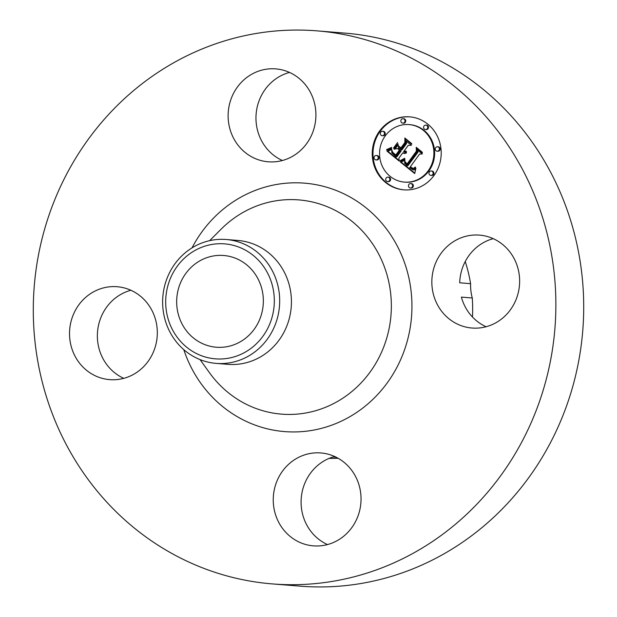 <?xml version="1.0" encoding="UTF-8"?>
<svg xmlns="http://www.w3.org/2000/svg" width="617" height="617" viewBox="0 0 617 617"><rect width="100%" height="100%" fill="white"/><g stroke="black" fill="none" stroke-linecap="round" stroke-linejoin="round"><path stroke-width="0.93" d="M491.865 238.077A46.607 43.876 94.6 0 1 518.473 291.795A46.607 43.876 94.6 0 1 471.99 328.028A46.607 43.876 94.6 0 1 459.619 325.074A46.607 43.876 94.6 0 1 433.003 271.357A46.607 43.876 94.6 0 1 479.494 235.116A46.607 43.876 94.6 0 1 491.865 238.077M486.103 326.74A46.607 43.876 94.6 0 1 461.385 297.109L472.275 297.988A46.607 43.876 94.6 0 1 470.594 283.673L459.704 282.794A46.607 43.876 94.6 0 1 493.214 238.656M472.275 297.988A147.964 139.303 94.6 0 1 472.468 317.007M465.241 261.523A147.964 139.303 94.6 0 1 470.594 283.673M316.907 30.85L344.749 33.094A277.426 261.192 94.6 0 1 565.45 408.986A277.426 261.192 94.6 0 1 300.093 586.15L272.251 583.906A277.426 261.192 94.6 0 1 51.55 208.014A277.426 261.192 94.6 0 1 316.907 30.85A277.426 261.192 94.6 0 1 537.615 406.734A277.426 261.192 94.6 0 1 272.251 583.906M327.504 544.572A46.607 43.876 94.6 0 1 304.15 484.962A46.607 43.876 94.6 0 1 332.864 456.996L336.257 457.274M282.385 160.513A46.607 43.876 94.6 0 1 259.032 100.903A46.607 43.876 94.6 0 1 289.496 72.428M123.786 378.344A46.607 43.876 94.6 0 1 97.525 331.892A46.607 43.876 94.6 0 1 130.897 290.26M338.108 458.261A147.964 139.303 94.6 0 1 329.116 458.377M357.968 516.097A46.607 43.876 94.6 0 1 313.39 545.86A46.607 43.876 94.6 0 1 276.308 482.718A46.607 43.876 94.6 0 1 320.886 452.947A46.607 43.876 94.6 0 1 357.968 516.097M97.293 376.678A46.607 43.876 94.6 0 1 70.685 322.961A46.607 43.876 94.6 0 1 117.168 286.72A46.607 43.876 94.6 0 1 129.547 289.682A46.607 43.876 94.6 0 1 156.155 343.399A46.607 43.876 94.6 0 1 109.672 379.632A46.607 43.876 94.6 0 1 97.293 376.678M231.19 98.651A46.607 43.876 94.6 0 1 275.776 68.888A46.607 43.876 94.6 0 1 312.85 132.038A46.607 43.876 94.6 0 1 268.272 161.801A46.607 43.876 94.6 0 1 231.19 98.651M179.694 284.877A46.013 43.321 94.6 0 1 223.709 255.492A46.013 43.321 94.6 0 1 260.32 317.832A46.013 43.321 94.6 0 1 216.305 347.224A46.013 43.321 94.6 0 1 179.694 284.877M264.091 267.23A57.666 54.288 -85.4 0 0 188.278 254.898A57.666 54.288 -85.4 0 0 175.922 335.478A57.666 54.288 -85.4 0 0 251.736 347.811A57.666 54.288 -85.4 0 0 264.091 267.23M216.158 363.39A62.14 58.507 -85.4 0 1 173.655 338.224A62.14 58.507 94.6 0 1 166.721 279.192A62.14 58.507 -85.4 0 1 226.161 239.504L237.907 240.453A62.14 58.507 94.6 0 1 287.345 324.65A62.14 58.507 94.6 0 1 227.904 364.338L216.158 363.39A62.14 58.507 -85.4 0 0 275.598 323.701A62.14 58.507 94.6 0 0 268.665 264.67A62.14 58.507 -85.4 0 0 226.161 239.504M433.944 175.552A36.619 34.475 94.6 0 1 403.78 189.843A36.619 34.475 94.6 0 1 375.121 168.325A36.619 34.475 94.6 0 1 379.509 131.136A36.619 34.475 94.6 0 1 409.673 116.844A36.619 34.475 94.6 0 1 438.332 138.362A36.619 34.475 94.6 0 1 433.944 175.552M410.05 116.875A36.619 34.475 -85.4 0 0 380.257 131.197A36.619 34.475 -85.4 0 0 375.792 168.202A36.619 34.475 -85.4 0 0 404.15 189.874M404.405 182.1L405.153 182.162A28.852 27.163 -85.4 0 0 428.915 170.901A28.852 27.163 -85.4 0 0 432.378 141.601A28.852 27.163 -85.4 0 0 409.796 124.649L409.048 124.588A28.852 27.163 94.6 0 1 431.63 141.54A28.852 27.163 94.6 0 1 428.167 170.84A28.852 27.163 94.6 0 1 404.405 182.1A28.852 27.163 94.6 0 1 381.823 165.148A28.852 27.163 94.6 0 1 385.286 135.848A28.852 27.163 94.6 0 1 409.048 124.588M387.607 181.568L388.355 181.629A2.221 2.09 -85.4 0 0 390.445 178.514A2.221 2.09 -85.4 0 0 388.71 177.21L387.962 177.148A2.221 2.09 94.6 0 1 389.435 180.704A2.221 2.09 94.6 0 1 385.872 180.264A2.221 2.09 94.6 0 1 387.962 177.148M382.224 135.701L382.964 135.763A2.221 2.09 -85.4 0 0 385.062 132.647A2.221 2.09 -85.4 0 0 383.327 131.344L382.579 131.282A2.221 2.09 94.6 0 1 384.052 134.838A2.221 2.09 94.6 0 1 380.481 134.398A2.221 2.09 94.6 0 1 382.579 131.282M375.954 159.911L376.702 159.973A2.221 2.09 -85.4 0 0 378.792 156.857A2.221 2.09 -85.4 0 0 377.056 155.553L376.308 155.492A2.221 2.09 94.6 0 1 377.781 159.047A2.221 2.09 94.6 0 1 374.218 158.608A2.221 2.09 94.6 0 1 376.308 155.492M425.491 129.539L426.239 129.601A2.221 2.09 -85.4 0 0 428.329 126.485A2.221 2.09 -85.4 0 0 426.594 125.174L425.846 125.12A2.221 2.09 94.6 0 1 427.319 128.675A2.221 2.09 94.6 0 1 423.756 128.236A2.221 2.09 94.6 0 1 425.846 125.12M402.739 123.122L403.487 123.184A2.221 2.09 -85.4 0 0 405.577 120.06A2.221 2.09 -85.4 0 0 403.842 118.757L403.094 118.703A2.221 2.09 94.6 0 1 404.567 122.259A2.221 2.09 94.6 0 1 401.004 121.819A2.221 2.09 94.6 0 1 403.094 118.703M430.882 175.405L431.622 175.467A2.221 2.09 -85.4 0 0 433.72 172.351A2.221 2.09 -85.4 0 0 431.985 171.048L431.237 170.986A2.221 2.09 94.6 0 1 432.71 174.542A2.221 2.09 94.6 0 1 429.139 174.102A2.221 2.09 94.6 0 1 431.237 170.986M410.359 187.992L411.107 188.046A2.221 2.09 -85.4 0 0 413.197 184.93A2.221 2.09 -85.4 0 0 411.462 183.627L410.714 183.565A2.221 2.09 94.6 0 1 412.187 187.121A2.221 2.09 94.6 0 1 408.624 186.681A2.221 2.09 94.6 0 1 410.714 183.565M437.144 151.196L437.893 151.258A2.221 2.09 -85.4 0 0 439.983 148.142A2.221 2.09 -85.4 0 0 438.247 146.831L437.507 146.777A2.221 2.09 94.6 0 1 438.972 150.332A2.221 2.09 94.6 0 1 435.409 149.892A2.221 2.09 94.6 0 1 437.507 146.777M400.379 162.047L404.914 159.595L404.605 163.173L407.112 165.711L417.293 152.044L416.899 149.515L422.337 153.949L419.583 154.073L410.374 166.729L412.758 168.294L413.876 168.179L415.256 167.03L415.326 167.539L413.135 168.773L410.266 167.168L409.68 167.685L412.997 169.829L414.416 169.521L415.866 168.194L414.724 173.539L400.379 162.047L401.127 162.101L414.801 173.069M400.217 160.628L404.644 158.322L404.868 158.692L402.261 160.304L400.387 161.052L400.217 160.628L401.027 160.86M404.837 161.238L407.05 164.006L416.367 151.227L416.22 147.293L422.298 152.252L422.321 152.823L416.622 148.173L416.799 151.42L407.151 164.67L405.084 162.749L404.837 161.238M399.284 161.153L386.944 151.08L391.672 148.851L391.81 152.823L396.068 156.841L400.402 150.895L399.677 150.301L395.852 155.553L392.697 152.862L391.849 150.216L392.782 152.384L395.806 154.967L399.384 150.054L397.587 148.589L394.116 149.191L397.996 143.861L398.459 147.602L401.181 149.823L405.847 143.414L405.531 140.522L411.369 145.28L408.23 145.357L404.243 150.826L406.387 151.396L406.418 151.851L403.996 151.165L403.564 151.767L406.456 152.947L404.667 153.525L402.785 152.831L398.875 158.199L399.284 161.153M386.604 149.561L391.579 147.417L389.481 149.152L386.658 149.954L386.604 149.561L387.376 149.815M393.577 148.034L397.572 142.542L393.746 148.481L393.577 148.034L394.039 148.072M398.497 145.928L400.934 147.918L404.899 142.481L404.829 138L411.709 143.614L411.763 144.201L405.246 138.887L405.307 142.566L400.988 148.504L398.497 145.928M402.785 152.831L404.906 153.517M406.487 152.815L405.647 152.754M403.996 151.165L406.048 151.89M406.341 141.185L406.595 143.476L401.929 149.885L401.181 149.823M398.112 144.787L395.019 149.036M397.587 148.589L398.335 148.651L399.978 150.324M395.065 154.435L396.091 155.229M399.677 150.301L401.15 150.949L396.816 156.903L396.068 156.841M391.564 149.453L387.684 151.134L399.199 160.536M403.171 153.078L403.911 153.132M403.549 153.263L404.297 153.325M403.927 153.402L404.667 153.463M404.297 153.494L404.729 153.525M405.932 152.754L406.487 152.8M404.228 151.342L404.976 151.404M404.459 151.489L405.207 151.551M404.69 151.62L405.438 151.682M404.929 151.72L405.678 151.782M405.176 151.805L405.917 151.867M405.415 151.859L405.924 151.898M405.847 143.414L406.595 143.476M399.384 150.054L400.124 150.116M395.806 154.967L396.253 155.006M392.181 152.098L392.582 152.129M392.412 152.476L392.898 152.515M392.697 152.862L393.268 152.908M393.044 153.255L393.692 153.309M393.445 153.648L394.14 153.702M393.901 154.042L394.625 154.096M394.88 154.813L395.62 154.875M395.188 155.052L395.937 155.114M400.402 150.895L401.15 150.949M390.345 149.676L391.085 149.738M390.114 149.808L390.862 149.869M389.898 149.931L390.646 149.993M389.705 150.039L390.445 150.101M389.342 150.224L390.091 150.278M389.034 150.363L389.774 150.425M388.671 150.509L389.42 150.571M388.471 150.587L389.211 150.641M388.255 150.664L388.995 150.718M388.016 150.741L388.764 150.803M386.944 151.08L387.684 151.134M415.719 169.181L412.997 169.829M411.608 167.731L413.344 168.75M414.47 168.294L413.143 168.348M417.74 150.201L418.041 152.106L407.86 165.772L407.112 165.711M404.829 160.243L401.127 162.101M415.38 168.75L415.85 168.788M415.133 168.981L415.765 169.035M414.894 169.189L415.642 169.251M414.655 169.367L415.403 169.428M414.416 169.521L415.164 169.582M414.177 169.644L414.925 169.706M413.945 169.737L414.686 169.798M413.706 169.798L414.454 169.86M413.475 169.837L414.223 169.899M413.236 169.845L413.984 169.906M410.266 167.168L410.961 167.222M410.968 167.762L411.716 167.824M411.238 167.971L411.979 168.032M411.493 168.156L412.241 168.217M411.747 168.318L412.495 168.379M411.994 168.456L412.742 168.51M412.241 168.564L412.981 168.626M412.472 168.657L413.22 168.711M412.696 168.719L413.243 168.765M415.048 167.261L415.549 167.3M414.848 167.469L415.357 167.508M414.647 167.654L415.172 167.701M414.447 167.824L414.994 167.863M414.254 167.963L414.832 168.009M413.876 168.179L414.547 168.233M413.506 168.31L414.254 168.372M417.293 152.044L418.041 152.106M404.42 159.95L404.929 159.988M404.189 160.112L404.86 160.165M403.95 160.266L404.698 160.327M403.726 160.412L404.474 160.474M403.503 160.551L404.251 160.613M403.287 160.675L404.027 160.736M403.071 160.79L403.819 160.852M402.862 160.898L403.611 160.96M402.654 160.998L403.402 161.06M400.603 161.932L401.351 161.993M404.251 159.109L400.957 160.69M404.096 158.685L404.798 158.739M403.572 159.009L404.312 159.07M403.071 159.309L403.819 159.371M402.592 159.587L403.341 159.649M402.137 159.826L402.886 159.888M401.706 160.05L402.454 160.104M401.305 160.235L402.045 160.297M400.919 160.397L401.659 160.459M400.556 160.528L401.297 160.59M390.923 148.381L387.345 149.623M391.217 147.694L391.672 147.733M390.823 147.957L391.44 148.003M390.407 148.203L391.101 148.257M389.952 148.435L390.7 148.496M389.466 148.658L390.214 148.72M388.957 148.867L389.705 148.928M388.417 149.059L389.157 149.121M387.838 149.245L388.587 149.306M387.237 149.407L387.985 149.468M406.788 163.829L407.397 164.338M404.852 162.256L405.33 162.294M404.945 162.51L405.5 162.549M405.084 162.749L405.685 162.795M405.284 163.011L405.924 163.065M405.554 163.304L406.217 163.358M405.708 163.459L406.395 163.52M405.886 163.628L406.595 163.682M406.071 163.798L406.819 163.86M406.279 163.975L407.027 164.037M406.503 164.161L407.243 164.222M416.622 148.173L417.37 148.234M416.367 151.227L416.791 151.265M407.05 164.006L407.606 164.053M398.597 146.553L399.338 146.615M401.382 147.957L400.934 147.918L401.235 148.165M405.246 138.887L405.986 138.941M404.899 142.481L405.307 142.512M209.657 240.661L221.017 229.269A107.458 101.173 94.6 0 1 347.086 217.624A107.458 101.173 94.6 0 1 384.283 345.505A107.458 101.173 94.6 0 1 303.857 413.305A107.458 101.173 94.6 0 1 209.441 372.668L200.055 359.603M192.003 247.887A124.619 117.323 94.6 0 1 344.764 194.255A124.619 117.323 94.6 0 1 403.749 352.006A124.619 117.323 94.6 0 1 292.25 431.946A124.619 117.323 94.6 0 1 183.781 349.631M394.232 154.312L394.973 154.366M394.556 154.566L395.304 154.628M395.497 155.283L396.021 155.322M391.109 149.206L391.594 149.252M390.839 149.376L391.564 149.437M390.584 149.53L391.325 149.592M387.769 150.818L388.517 150.88M387.507 150.903L388.255 150.964M387.237 150.988L387.977 151.049M384.052 134.838L384.792 134.899M404.567 122.259L405.315 122.32M432.71 174.542L433.45 174.603M438.972 150.332L439.72 150.394"/></g></svg>
